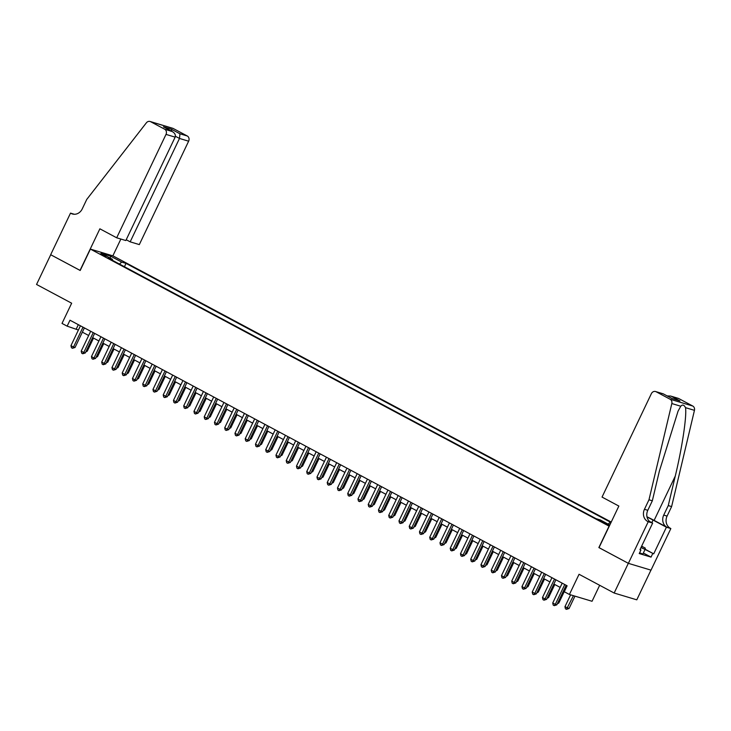 <?xml version="1.0" encoding="UTF-8"?>
<svg xmlns="http://www.w3.org/2000/svg" width="731" height="731" viewBox="0 0 731 731"><rect width="100%" height="100%" fill="white"/><g stroke="black" fill="none" stroke-linecap="round" stroke-linejoin="round"><path stroke-width="1.1" d="M100.129 253.94L105.894 256.343L100.129 253.94M611.226 522.053L113.022 255.896L90.397 249.097L609.234 526.229M650.955 570.125L636.783 599.831L614.159 593.033L579.053 574.274L569.412 594.477L592.046 601.275L599.667 585.293M90.397 249.097L80.191 270.488L50.722 254.744L36.55 284.46L71.656 303.21L62.016 323.413L67.142 326.154L78.409 330.028M599.027 547.629L628.331 563.318L614.159 593.033M569.412 594.477L564.286 591.745L567.119 585.796L69.984 320.215L67.142 326.154M607.37 524.017L599.521 520.481L603.578 522.884L609.179 525.214L607.37 524.017L607.114 524.566M112.473 260.337L112.437 259.313L108.151 258.025L596.076 518.681L600.352 519.969L609.809 525.022M112.437 259.313L101.161 253.291L110.454 256.088L121.73 262.109L126.015 263.398L611.015 522.491M608.082 524.1L609.654 522.766L610.732 523.085M609.654 522.766L610.632 523.295M598.863 547.574L609.06 526.183M82.365 332.139L88.661 335.502M92.618 337.612L98.904 340.975M102.861 343.095L109.157 346.457M113.113 348.568L119.409 351.931M123.365 354.042L129.661 357.404M133.618 359.524L139.913 362.887M143.87 364.997L150.157 368.36M154.113 370.471L160.409 373.833M164.365 375.944L170.661 379.307M174.618 381.427L180.913 384.789M184.87 386.9L191.166 390.263M195.113 392.373L201.409 395.736M205.365 397.856L211.661 401.218M215.618 403.329L221.913 406.692M225.87 408.803L232.166 412.165M236.122 414.276L242.418 417.639M246.365 419.758L252.661 423.121M256.618 425.232L262.913 428.594M266.87 430.705L273.166 434.068M277.122 436.188L283.418 439.55M287.374 441.661L293.661 445.024M297.618 447.134L303.913 450.497M307.87 452.608L314.166 455.97M318.122 458.09L324.418 461.453M328.374 463.564L334.67 466.926M338.627 469.037L344.913 472.4M348.87 474.52L355.165 477.882M359.122 479.993L365.418 483.355M369.374 485.466L375.67 488.829M379.627 490.94L385.922 494.302M389.879 496.422L396.165 499.785M400.122 501.895L406.418 505.258M410.374 507.369L416.67 510.731M420.627 512.851L426.922 516.214M430.879 518.325L437.175 521.687M441.122 523.798L447.418 527.161M451.374 529.271L457.67 532.634M461.626 534.754L467.922 538.117M471.879 540.227L478.175 543.59M482.131 545.701L488.427 549.063M492.374 551.183L498.67 554.546M502.626 556.657L508.922 560.019M512.879 562.13L519.174 565.492M523.131 567.603L529.427 570.975M533.383 573.086L539.67 576.448M543.626 578.559L549.922 581.922M553.879 584.032L560.174 587.395M564.131 589.515L565.1 590.036M78.336 324.674L76.316 328.913M124.425 266.724L126.015 263.398M121.73 262.109L119.445 264.055M110.454 256.088L110.253 258.144M564.752 584.535L555.286 604.391L552.727 603.02L562.194 583.164M566.15 585.275L556.812 604.848L555.286 604.391L554.244 605.661L553.212 605.113L552.727 603.02M556.812 604.848L554.244 605.661M570.609 594.842L564.953 606.693L569.047 608.521L574.95 596.14M569.047 608.521L566.47 609.334L573.424 595.683M566.47 609.334L565.447 608.786L564.953 606.693M641.188 547.126A8.589 0.722 25.5 0 0 641.654 547.19A8.589 0.722 25.5 0 0 641.398 546.678M641.644 546.167L645.281 548.113L645.098 549.346L642.823 554.098L639.616 552.764M645.098 549.346L640.95 547.629M602.042 497.08L651.358 393.68A3.966 3.472 -73.3 0 1 655.579 391.533A3.966 3.472 -73.3 0 1 656.136 391.761L670.126 399.236L692.76 406.034A3.966 3.472 106.7 0 1 694.45 410.338L671.615 506.592L667.083 516.095A9.247 8.096 -73.3 0 0 670.29 528.248L670.848 528.55L651.01 570.143L628.377 563.345L599.018 547.656L618.855 506.062L602.042 497.08M671.615 506.592L668.262 505.578L675.27 476.073C682.124 447.911 686.957 415.601 685.504 407.651C684.079 404.81 682.498 404.334 680.771 406.235L678.066 411.133L659.335 471.285L652.335 500.79L647.803 510.302A9.247 8.096 -73.3 0 0 651.01 522.455L647.657 521.45L648.223 521.751L628.377 563.345M652.335 500.79L648.982 499.785L644.45 509.297A9.247 8.096 -73.3 0 0 647.657 521.45M675.27 476.073L654.126 520.399L666.937 527.243A9.247 8.096 -73.3 0 1 663.73 515.09L668.262 505.578M678.77 398.559L670.583 396.038L678.204 398.331A3.966 3.472 106.7 0 1 678.77 398.559L692.76 406.034M680.771 406.235L671.826 403.539L648.982 499.785M645.107 549.237L653.715 553.842L645.053 549.438M640.045 549.52L640.941 549.995L639.232 553.559L651.038 557.113L652.737 553.541M640.941 549.995L639.954 549.703L652.655 523.085L648.223 521.751M670.848 528.55L666.416 527.215L653.039 520.07A14.867 1.252 25.5 0 0 647.026 517.036M653.715 553.842L666.416 527.215M654.126 520.399A17.215 1.444 25.5 0 0 646.972 516.79M649.53 521.413L652.655 523.085M671.826 403.539A3.966 3.472 -73.3 0 0 670.126 399.236M651.038 557.113L643.353 553.001M670.583 396.038L667.184 395.928M671.46 396.366L679.967 400.908L671.771 398.386M679.967 400.908L671.716 398.368M671.953 398.505L663.2 393.817L655.579 391.533M126.216 239.731L130.173 241.842L139.319 244.593L188.635 141.193L179.488 138.451L175.413 136.268M130.173 241.842L179.488 138.451L179.954 133.791L187.264 135.984L173.265 128.51L150.641 121.711A3.966 3.472 -73.3 0 0 150.083 121.483A3.966 3.472 -73.3 0 0 146.364 122.826L86.751 199.426L82.219 208.938A9.247 8.096 106.7 0 1 72.378 213.964A9.247 8.096 106.7 0 1 71.071 213.425L70.514 213.123L50.667 254.717L80.209 270.461M80.035 270.406L99.882 228.812L116.686 237.794L166.01 134.394A3.966 3.472 -73.3 0 0 164.63 129.186L150.641 121.711M70.514 213.123L74.306 214.265M112.857 255.85L120.871 239.046M116.686 237.794L125.833 240.536L175.148 137.145L166.01 134.394M150.083 121.483L172.708 128.281A3.966 3.472 106.7 0 1 173.265 128.51M187.264 135.984A3.966 3.472 106.7 0 1 188.635 141.193M164.63 129.186L172.397 131.607L164.338 127.322M163.89 127.066L171.94 131.379C174.791 132.932 175.86 134.851 175.148 137.145M163.433 126.838L171.447 129.25L171.794 131.288M554.509 579.062L545.034 598.908L542.475 597.547L551.942 577.691M555.898 579.802L546.569 599.374L545.034 598.908L543.992 600.188L542.969 599.639L542.475 597.547M546.569 599.374L543.992 600.188M544.257 573.579L534.79 593.435L532.223 592.064L541.689 572.209M545.646 574.328L536.316 593.892L534.79 593.435L533.74 594.705L532.716 594.157L532.223 592.064M536.316 593.892L533.74 594.705M534.005 568.106L524.538 587.962L521.971 586.591L531.446 566.735M535.403 568.846L526.064 588.418L524.538 587.962L523.487 589.232L522.464 588.683L521.971 586.591M526.064 588.418L523.487 589.232M523.752 562.632L514.286 582.479L511.727 581.118L521.194 561.262M525.15 563.373L515.812 582.945L514.286 582.479L513.235 583.758L512.212 583.21L511.727 581.118M515.812 582.945L513.235 583.758M557.817 602.755L558.795 603.048L565.026 589.99M558.795 603.048L557.314 603.797M547.565 597.273L548.552 597.574L554.774 584.517M548.552 597.574L547.062 598.323M537.312 591.799L538.299 592.092L544.522 579.034M538.299 592.092L536.819 592.841M527.06 586.326L528.047 586.618L534.27 573.561M528.047 586.618L526.567 587.368M513.509 557.15L504.034 577.006L501.475 575.635L510.942 555.788M514.898 557.899L505.569 577.463L504.034 577.006L502.992 578.276L501.959 577.728L501.475 575.635M505.569 577.463L502.992 578.276M516.817 580.843L517.795 581.145L524.026 568.088M517.795 581.145L516.314 581.894M503.257 551.677L493.781 571.532L491.223 570.162L500.689 550.306M504.646 552.426L495.316 571.989L493.781 571.532L492.74 572.802L491.716 572.254L491.223 570.162M495.316 571.989L492.74 572.802M506.565 575.37L507.542 575.663L513.774 562.614M507.542 575.663L506.062 576.421M493.005 546.203L483.538 566.059L480.971 564.688L490.437 544.833M494.394 546.943L485.064 566.516L483.538 566.059L482.487 567.329L481.464 566.781L480.971 564.688M485.064 566.516L482.487 567.329M496.312 569.897L497.299 570.189L503.522 557.132M497.299 570.189L495.81 570.938M482.752 540.73L473.286 560.576L470.718 559.206L480.194 539.359M484.15 541.47L474.812 561.043L473.286 560.576L472.235 561.856L471.212 561.307L470.718 559.206M474.812 561.043L472.235 561.856M486.06 564.423L487.047 564.716L493.27 551.658M487.047 564.716L485.567 565.465M472.5 535.247L463.034 555.103L460.475 553.732L469.942 533.877M473.898 535.997L464.56 555.56L463.034 555.103L461.983 556.373L460.959 555.825L460.475 553.732M464.56 555.56L461.983 556.373M475.817 558.941L476.795 559.242L483.027 546.185M476.795 559.242L475.314 559.992M462.257 529.774L452.781 549.63L450.223 548.259L459.689 528.403M463.646 530.514L454.316 550.087L452.781 549.63L451.74 550.9L450.707 550.352L450.223 548.259M454.316 550.087L451.74 550.9M465.565 553.468L466.542 553.76L472.774 540.702M466.542 553.76L465.062 554.509M452.005 524.301L442.529 544.147L439.971 542.786L449.437 522.93M453.394 525.041L444.064 544.613L442.529 544.147L441.487 545.427L440.464 544.878L439.971 542.786M444.064 544.613L441.487 545.427M455.312 547.994L456.29 548.287L462.522 535.229M456.29 548.287L454.81 549.036M441.752 518.818L432.286 538.674L429.718 537.303L439.194 517.457M443.141 519.567L433.812 539.131L432.286 538.674L431.235 539.944L430.212 539.396L429.718 537.303M433.812 539.131L431.235 539.944M445.06 542.512L446.047 542.813L452.27 529.756M446.047 542.813L444.567 543.562M431.5 513.345L422.034 533.201L419.466 531.83L428.942 511.974M432.898 514.094L423.56 533.657L422.034 533.201L420.983 534.471L419.959 533.922L419.466 531.83M423.56 533.657L420.983 534.471M434.808 537.038L435.795 537.331L442.017 524.282M435.795 537.331L434.315 538.089M421.248 507.871L411.781 527.727L409.223 526.357L418.689 506.501M422.646 508.612L413.307 528.184L411.781 527.727L410.731 528.997L409.707 528.449L409.223 526.357M413.307 528.184L410.731 528.997M424.565 531.565L425.543 531.857L431.774 518.8M425.543 531.857L424.062 532.607M411.005 502.398L401.529 522.245L398.971 520.874L408.437 501.027M412.394 503.138L403.064 522.711L401.529 522.245L400.487 523.524L399.464 522.976L398.971 520.874M403.064 522.711L400.487 523.524M414.313 526.092L415.29 526.384L421.522 513.326M415.29 526.384L413.81 527.133M400.752 496.916L391.277 516.771L388.718 515.401L398.185 495.545M402.141 497.665L392.812 517.228L391.277 516.771L390.235 518.041L389.212 517.493L388.718 515.401M392.812 517.228L390.235 518.041M404.06 520.609L405.038 520.911L411.27 507.853M405.038 520.911L403.558 521.66M390.5 491.442L381.034 511.298L378.466 509.927L387.942 490.072M391.889 492.182L382.56 511.755L381.034 511.298L379.983 512.568L378.96 512.02L378.466 509.927M382.56 511.755L379.983 512.568M393.808 515.136L394.795 515.428L401.017 502.371M394.795 515.428L393.315 516.177M380.248 485.969L370.781 505.815L368.214 504.454L377.689 484.598M381.646 486.709L372.307 506.281L370.781 505.815L369.731 507.095L368.707 506.546L368.214 504.454M372.307 506.281L369.731 507.095M383.556 509.662L384.543 509.955L390.765 496.897M384.543 509.955L383.062 510.704M369.996 480.486L360.529 500.342L357.971 498.971L367.437 479.125M371.394 481.236L362.055 500.799L360.529 500.342L359.488 501.612L358.455 501.064L357.971 498.971M362.055 500.799L359.488 501.612M373.313 504.18L374.29 504.481L380.522 491.424M374.29 504.481L372.81 505.231M359.753 475.013L350.277 494.869L347.718 493.498L357.185 473.642M361.141 475.762L351.812 495.326L350.277 494.869L349.235 496.139L348.212 495.591L347.718 493.498M351.812 495.326L349.235 496.139M363.06 498.706L364.038 498.999L370.27 485.941M364.038 498.999L362.558 499.757M349.5 469.54L340.034 489.395L337.466 488.025L346.933 468.169M350.889 470.28L341.56 489.852L340.034 489.395L338.983 490.665L337.96 490.117L337.466 488.025M341.56 489.852L338.983 490.665M352.808 493.233L353.786 493.526L360.017 480.468M353.786 493.526L352.305 494.275M339.248 464.066L329.782 483.913L327.214 482.542L336.689 462.696M340.646 464.806L331.307 484.379L329.782 483.913L328.731 485.192L327.707 484.644L327.214 482.542M331.307 484.379L328.731 485.192M342.556 487.76L343.543 488.052L349.765 474.995M343.543 488.052L342.062 488.801M328.996 458.584L319.529 478.44L316.962 477.069L326.437 457.213M330.394 459.333L321.055 478.896L319.529 478.44L318.478 479.71L317.455 479.161L316.962 477.069M321.055 478.896L318.478 479.71M332.303 482.277L333.29 482.579L339.513 469.521M333.29 482.579L331.81 483.328M318.743 453.11L309.277 472.966L306.718 471.596L316.185 451.74M320.141 453.85L310.803 473.423L309.277 472.966L308.235 474.236L307.203 473.688L306.718 471.596M310.803 473.423L308.235 474.236M322.06 476.804L323.038 477.096L329.27 464.039M323.038 477.096L321.558 477.846M308.5 447.637L299.025 467.484L296.466 466.122L305.933 446.266M309.889 448.377L300.56 467.95L299.025 467.484L297.983 468.763L296.96 468.215L296.466 466.122M300.56 467.95L297.983 468.763M311.808 471.331L312.786 471.623L319.018 458.565M312.786 471.623L311.305 472.372M298.248 442.154L288.782 462.01L286.214 460.64L295.68 440.793M299.637 442.904L290.308 462.467L288.782 462.01L287.731 463.28L286.707 462.732L286.214 460.64M290.308 462.467L287.731 463.28M301.556 465.848L302.543 466.15L308.765 453.092M302.543 466.15L301.053 466.899M287.996 436.681L278.529 456.537L275.962 455.166L285.437 435.31M289.394 437.43L280.055 456.994L278.529 456.537L277.478 457.807L276.455 457.259L275.962 455.166M280.055 456.994L277.478 457.807M291.303 460.375L292.29 460.667L298.513 447.61M292.29 460.667L290.81 461.425M277.743 431.208L268.277 451.064L265.719 449.693L275.185 429.837M279.141 431.948L269.803 451.52L268.277 451.064L267.226 452.334L266.203 451.785L265.719 449.693M269.803 451.52L267.226 452.334M281.051 454.901L282.038 455.194L288.27 442.136M282.038 455.194L280.558 455.943M267.5 425.734L258.025 445.581L255.466 444.21L264.933 424.364M268.889 426.475L259.56 446.047L258.025 445.581L256.983 446.86L255.951 446.312L255.466 444.21M259.56 446.047L256.983 446.86M270.808 449.428L271.786 449.72L278.018 436.663M271.786 449.72L270.306 450.47M257.248 420.252L247.772 440.108L245.214 438.737L254.68 418.881M258.637 421.001L249.308 440.565L247.772 440.108L246.731 441.378L245.707 440.83L245.214 438.737M249.308 440.565L246.731 441.378M260.556 443.945L261.534 444.247L267.765 431.189M261.534 444.247L260.053 444.996M246.996 414.779L237.529 434.634L234.962 433.264L244.428 413.408M248.385 415.519L239.055 435.091L237.529 434.634L236.478 435.904L235.455 435.356L234.962 433.264M239.055 435.091L236.478 435.904M250.304 438.472L251.29 438.764L257.513 425.707M251.29 438.764L249.801 439.514M236.743 409.305L227.277 429.152L224.709 427.79L234.185 407.935M238.142 410.045L228.803 429.618L227.277 429.152L226.226 430.431L225.203 429.883L224.709 427.79M228.803 429.618L226.226 430.431M240.051 432.999L241.038 433.291L247.261 420.234M241.038 433.291L239.558 434.04M226.491 403.823L217.025 423.678L214.466 422.308L223.933 402.461M227.889 404.572L218.551 424.135L217.025 423.678L215.974 424.949L214.951 424.4L214.466 422.308M218.551 424.135L215.974 424.949M229.808 427.516L230.786 427.818L237.018 414.76M230.786 427.818L229.306 428.567M216.248 398.349L206.772 418.205L204.214 416.834L213.68 396.979M217.637 399.099L208.308 418.662L206.772 418.205L205.731 419.475L204.698 418.927L204.214 416.834M208.308 418.662L205.731 419.475M219.556 422.043L220.534 422.335L226.765 409.278M220.534 422.335L219.053 423.094M205.996 392.876L196.52 412.732L193.962 411.361L203.428 391.505M207.385 393.616L198.055 413.189L196.52 412.732L195.479 414.002L194.455 413.454L193.962 411.361M198.055 413.189L195.479 414.002M209.304 416.569L210.281 416.862L216.513 403.804M210.281 416.862L208.801 417.611M195.744 387.403L186.277 407.249L183.709 405.879L193.185 386.032M197.132 388.143L187.803 407.715L186.277 407.249L185.226 408.519L184.203 407.98L183.709 405.879M187.803 407.715L185.226 408.519M199.051 411.087L200.038 411.389L206.261 398.331M200.038 411.389L198.558 412.138M185.491 381.92L176.025 401.776L173.457 400.405L182.933 380.549M186.889 382.669L177.551 402.233L176.025 401.776L174.974 403.046L173.951 402.498L173.457 400.405M177.551 402.233L174.974 403.046M188.799 405.614L189.786 405.906L196.009 392.858M189.786 405.906L188.306 406.664M175.239 376.447L165.773 396.303L163.214 394.932L172.68 375.076M176.637 377.187L167.298 396.759L165.773 396.303L164.722 397.573L163.698 397.024L163.214 394.932M167.298 396.759L164.722 397.573M178.556 400.14L179.534 400.433L185.765 387.375M179.534 400.433L178.053 401.182M164.996 370.973L155.52 390.82L152.962 389.459L162.428 369.603M166.385 371.714L157.055 391.286L155.52 390.82L154.479 392.099L153.455 391.551L152.962 389.459M157.055 391.286L154.479 392.099M168.304 394.667L169.281 394.959L175.513 381.902M169.281 394.959L167.801 395.709M154.744 365.491L145.268 385.347L142.709 383.976L152.176 364.129M156.132 366.24L146.803 385.804L145.268 385.347L144.226 386.617L143.203 386.069L142.709 383.976M146.803 385.804L144.226 386.617M158.051 389.184L159.029 389.486L165.261 376.428M159.029 389.486L157.549 390.235M144.491 360.017L135.025 379.873L132.457 378.503L141.933 358.647M145.88 360.767L136.551 380.33L135.025 379.873L133.974 381.143L132.951 380.595L132.457 378.503M136.551 380.33L133.974 381.143M147.799 383.711L148.786 384.003L155.009 370.946M148.786 384.003L147.306 384.762M134.239 354.544L124.773 374.4L122.205 373.029L131.681 353.174M135.637 355.284L126.299 374.857L124.773 374.4L123.722 375.67L122.698 375.122L122.205 373.029M126.299 374.857L123.722 375.67M137.547 378.238L138.534 378.53L144.756 365.473M138.534 378.53L137.053 379.279M123.987 349.071L114.52 368.917L111.962 367.547L121.428 347.7M125.385 349.811L116.046 369.383L114.52 368.917L113.479 370.188L112.446 369.648L111.962 367.547M116.046 369.383L113.479 370.188M127.304 372.755L128.281 373.057L134.513 359.999M128.281 373.057L126.801 373.806M113.744 343.588L104.268 363.444L101.71 362.073L111.176 342.218M115.132 344.338L105.803 363.901L104.268 363.444L103.226 364.714L102.203 364.166L101.71 362.073M105.803 363.901L103.226 364.714M117.051 367.282L118.029 367.574L124.261 354.526M118.029 367.574L116.549 368.333M103.491 338.115L94.025 357.971L91.457 356.6L100.924 336.744M104.88 338.855L95.551 358.428L94.025 357.971L92.974 359.241L91.951 358.693L91.457 356.6M95.551 358.428L92.974 359.241M106.799 361.808L107.786 362.101L114.009 349.043M107.786 362.101L106.297 362.85M93.239 332.642L83.773 352.488L81.205 351.127L90.681 331.271M94.637 333.382L85.299 352.954L83.773 352.488L82.722 353.767L81.698 353.219L81.205 351.127M85.299 352.954L82.722 353.767M96.547 356.335L97.534 356.627L103.756 343.57M97.534 356.627L96.053 357.377M82.987 327.159L73.52 347.015L70.962 345.644L80.428 325.798M84.385 327.908L75.046 347.472L73.52 347.015L72.47 348.285L71.446 347.737L70.962 345.644M75.046 347.472L72.47 348.285M86.295 350.853L87.281 351.154L93.504 338.097M87.281 351.154L85.801 351.903M604.793 523.506L605.122 522.82M647.803 510.302L644.45 509.297M663.73 515.09L667.083 516.095M663.446 393.954L656.136 391.761M694.45 410.338L685.504 407.651M666.937 527.243L670.29 528.248M651.814 522.638L653.039 520.07M171.447 129.25L179.954 133.791M73.767 214.229L71.071 213.425M663.319 393.872L671.826 398.413"/></g></svg>
